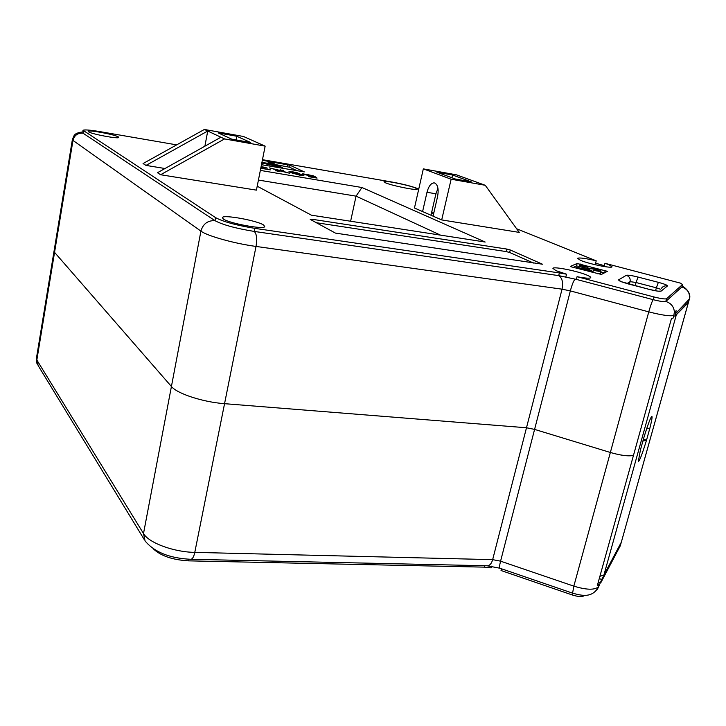 <?xml version="1.0" encoding="UTF-8"?>
<svg xmlns="http://www.w3.org/2000/svg" width="726" height="726" viewBox="0 0 726 726"><rect width="100%" height="100%" fill="white"/><g stroke="black" fill="none" stroke-linecap="round" stroke-linejoin="round"><path stroke-width="1.09" d="M570.817 266.714L601.391 274.455L607.381 271.315L577.152 263.493L570.418 266.36L570.817 266.714M433.068 216.148L437.578 196.574C438.84 189.504 437.932 184.994 434.847 183.052L433.976 182.87C430.899 183.224 428.576 186.364 426.997 192.281L422.596 211.565L441.689 219.924L519.272 232.402L485.249 185.284L451.136 179.222L441.689 219.924M118.374 136.933C115.153 134.646 89.053 129.727 88.263 131.27L88.581 131.805C91.476 134.065 118.211 139.093 118.765 137.504L118.374 136.933M263.565 224.978C257.068 220.604 224.025 214.533 222.401 217.455L223.363 219.025C229.28 223.381 263.511 229.679 264.745 226.675L263.565 224.978M415.444 187.98C408.729 185.085 384.381 180.211 383.972 181.691L385.588 182.843C391.995 185.711 417.042 190.729 417.241 189.205L415.444 187.98M604.35 265.634L603.379 265.398L604.341 265.689L604.967 263.302L680.326 283.104L682.531 284.528L666.559 298.74C665.07 299.266 660.878 298.676 653.963 296.952L577.043 276.697C585.102 278.24 589.657 278.575 590.728 277.713C591.018 277.187 589.902 276.37 587.37 275.281C578.223 271.188 553.566 266.215 552.913 268.348L555.98 270.662L566.543 274.201L559.383 272.931L558.693 275.626C562.223 277.922 563.34 282.432 562.042 289.175L256.024 246.441C234.144 243.482 207.273 235.959 200.921 231.113L72.972 140.417L72.428 139.319C74.288 135.726 73.317 133.176 82.728 131.932M602.988 265.289L595.592 263.211L596.218 260.825C585.637 258.329 579.412 257.494 577.551 258.311L580.537 260.353C588.786 263.919 611.764 268.629 612.045 266.805L608.805 264.672L604.967 263.302M82.946 130.589L83.063 133.212L214.987 220.668C222.673 224.824 235.759 228.409 254.245 231.431L558.693 275.626L576.353 279.392L653.218 299.684C652.166 301.063 650.678 305.129 648.772 311.871L570.337 290.899L500.577 561.171L573.839 586.145L648.772 311.871C662.157 315.256 670.515 316.436 673.864 315.402L673.111 318.115L671.468 318.505L633.462 455.42C628.426 456.454 620.73 455.474 610.357 452.48L534.59 429.393L526.486 427.768L224.552 403.683C203.017 402.14 177.135 393.673 171.418 386.495L54.559 252.358L54.141 250.543L54.559 252.358L171.418 386.495C177.135 393.673 203.017 402.14 224.552 403.683L526.486 427.768L534.59 429.393L610.357 452.48C620.73 455.474 628.426 456.454 633.462 455.42L597.28 585.746L599.122 584.366L597.816 583.831M673.864 315.402L674.273 312.588L676.142 310.701L675.008 316.146L688.557 301.844L689.246 299.402C690.281 293.304 687.821 289.166 681.85 286.979L681.905 286.861M653.963 296.952L653.218 299.684C660.125 301.408 664.326 301.998 665.806 301.453L681.85 286.979L682.531 284.528M673.746 315.846L675.008 316.146M297.351 170.828L289.665 167.252L276.397 164.766M263.293 162.515L261.95 162.288M278.648 170.12L283.793 170.329L281.252 170.855L289.783 173.269L280.463 171.018L275.245 170.81L277.858 170.274L269.391 167.878L278.648 170.12L278.403 171.345M261.124 166.463L267.368 168.114L261.079 166.69M260.933 167.443L264.872 168.387L262.113 168.25L270.499 169.884L260.77 168.241M261.478 164.711L304.312 171.89L290.073 165.274L262.349 160.292M335.43 233.1L542.467 264.219L510.251 249.971L506.757 249.054L311.708 219.207L310.211 219.379L335.43 233.1M160.618 174.739L224.552 138.92L265.153 146.144L256.432 190.139L160.618 174.739L157.469 172.724L220.922 137.223L207.736 131.025L204.886 146.189M145.999 165.41L207.736 131.025L204.369 129.455L143.067 163.55L145.999 165.41L164.993 168.514M485.249 185.284L456.436 174.83L423.331 168.868L414.455 207.999L422.596 211.565M596.218 260.825L516.649 228.772M418.757 189.032L417.123 188.361C410.925 186.083 402.485 183.959 391.822 182.008L262.467 159.684M176.645 144.873L99.916 131.624C90.16 129.999 84.525 129.555 83 130.281L215.577 217.628C223.272 221.748 236.367 225.332 254.862 228.363L559.383 272.931M260.344 170.401L361.956 187.517L485.186 242.039L311.4 215.177L257.213 186.201M292.542 171.79L297.197 172.779L303.277 175.438L299.765 175.193L290.373 172.498L289.012 171.527L292.487 172.044M302.724 173.777L313.841 176.001L307.152 174.512L305.265 174.685L315.12 176.654L317.08 178.088L308.632 176.663L314.276 177.335L313.278 176.609L302.651 174.113M231.721 139.147L218.263 132.922L236.794 136.252L250.706 142.523L231.721 139.147M220.922 137.223L224.552 138.92M204.369 129.455L243.491 136.488L265.153 146.144M423.331 168.868L451.136 179.222M437.959 188.397L435.918 193.806L431.498 213.008L433.576 213.916M455.229 178.986L436.87 172.198L452.534 175.011L471.201 181.827L455.229 178.986M440.51 235.133L356.049 196.147L258.429 180.066M350.622 221.239L356.049 196.147L361.956 187.517M565.853 276.896L566.543 274.201M577.043 276.697L576.353 279.392M451.899 177.752L452.534 175.011M431.716 212.065L433.921 212.428M431.498 213.008L430.99 215.241M236.086 139.918L236.794 136.252M579.203 266.36L576.517 265.979L573.186 267.431M604.35 272.903L600.81 271.987M600.411 273.511L597.326 273.738M593.088 271.424L592.461 271.406M533.556 263.057L509.634 252.485L506.14 251.568L316.364 222.728M260.825 168.26L260.952 167.633M278.485 171.354L280.172 171.009L280.427 169.757M277.668 171.218L277.858 170.274M300.827 175.356L299.566 174.059L291.353 172.044L300.918 174.93M301.635 175.465L301.853 174.449M291.153 172.852L291.353 172.044M292.578 173.405L292.678 172.897M314.893 177.725L315.12 176.654M261.923 162.461L272.295 163.94L268.266 162.034L271.932 162.66L282.405 167.606L261.814 162.996M265.897 163.804L277.495 166.408L273.448 164.484L265.897 163.804M273.956 166.163L273.829 166.817M262.14 163.159L261.823 164.766M282.405 167.606L282.278 168.26M268.266 162.034L268.03 163.205M269.736 163.849L269.518 164.947M273.448 164.484L273.212 165.673M588.015 266.796L581.962 266.333L584.512 267.667L596.473 269.101C599.839 270.036 601.364 270.698 601.046 271.088L600.919 271.188C600.257 271.597 597.743 271.279 593.396 270.244L598.487 270.571L596.209 269.373L584.267 267.948C580.727 266.959 579.085 266.251 579.339 265.834L579.502 265.716C580.283 265.262 583.114 265.625 588.015 266.796L587.643 268.212M584.267 267.948L584.013 268.901M589.939 268.965L589.675 269.99M594.249 268.965L593.968 270.045M596.209 269.373L595.919 270.471M593.396 270.244L592.788 272.549M600.919 271.188L600.257 273.72M587.779 267.068L587.488 268.203M592.298 271.315L576.625 267.232L589.167 270.253L587.543 269.328L589.394 269.809L592.516 271.215L592.026 272.35M576.625 267.232L576.362 268.257M592.516 271.215L592.207 272.395M587.543 269.328L587.425 269.791M599.24 578.695L601.79 579.384L598.306 587.479L599.122 584.366M601.79 579.384L621.284 542.268M584.739 595.284C582.824 597.035 578.731 596.953 572.469 595.03L501.049 570.518L501.494 568.785M491.602 566.171L491.175 567.859L484.269 567.133L188.588 560.853C172.479 559.891 160.727 555.88 153.331 548.838M598.297 582.098L600.792 582.769M621.456 541.75L688.357 302.579L675.588 315.538M599.903 576.308L603.896 575.065L621.265 542.322M688.357 302.052L688.357 302.579M640.45 449.884L638.345 461.328C639.406 461.473 642.111 454.485 646.467 440.364L649.834 428.304C651.767 420.626 652.438 416.633 651.839 416.343C650.514 417.541 647.873 424.574 643.917 437.442L640.45 449.884M603.896 575.065L676.133 315.529M642.837 441.063L646.467 440.364M643.345 439.212L646.585 440.174M649.834 428.304L646.63 428.839M620.412 281.452L618.461 279.955L626.32 275.299C627.845 274.918 631.729 275.499 637.954 277.042L658.364 282.332C664.517 284.002 667.539 285.218 667.448 285.98L661.141 291.108C659.689 291.589 655.642 290.999 648.99 289.347L620.412 281.452M621.238 281.679L618.461 279.955M674.418 312.47C674.1 306.926 671.232 303.25 665.806 301.453L666.559 298.74M254.862 228.363L254.245 231.431C256.659 233.79 257.258 238.79 256.024 246.441L194.786 552.377L492.655 559.646L562.042 289.175L570.337 290.899C572.079 284.528 573.658 280.617 575.083 279.147M54.005 251.368L36.554 357.537L36.845 360.005L143.503 533.537L200.921 231.113C203.044 223.844 207.736 220.359 214.987 220.668L215.577 217.628M144.256 539.59L38.151 365.586L36.845 360.005L72.972 140.417C74.37 135.245 77.727 132.84 83.063 133.212L83.426 131.034M629.388 284.184L630.077 281.634L627.037 283.557M655.56 290.754L656.358 287.823L635.894 282.487L630.077 281.634C630.576 278.512 629.333 276.406 626.32 275.299M660.379 289.175L656.358 287.823L658.364 282.332M635.041 285.663L637.954 277.042M689.328 299.067L675.752 313.469M426.997 192.281L435.918 193.806M576.517 265.979L577.152 263.493M579.675 265.652L580.119 263.937M604.631 272.758L605.239 270.462M311.518 220.096L311.708 219.207M506.14 251.568L506.757 249.054M509.634 252.485L510.251 249.971M287.115 166.608L287.514 164.63M289.665 167.252L290.073 165.274M649.035 289.32L627.482 283.721M667.448 285.98C664.934 285.481 662.947 286.253 661.486 288.295M657.892 291.153L648.99 289.347M661.141 291.108L658.037 291.171M620.639 544.645L619.287 547.722M601.119 581.807L620.449 545.226L621.075 542.984M598.442 586.826C594.594 590.193 586.39 589.966 573.839 586.145L572.587 593.16C581.68 595.619 591.654 598.315 598.306 587.479L597.335 589.285M499.887 568.231L499.824 568.213C499.279 567.696 499.533 565.345 500.577 561.171L492.655 559.646C491.575 563.449 489.878 565.49 487.582 565.781L190.956 559.301C169.684 558.303 154.384 552.177 145.064 540.924L143.503 533.537C148.639 542.803 173.596 552.087 194.786 552.377C193.86 556.651 192.581 558.956 190.956 559.301L190.629 559.292M572.623 593.169L499.824 568.213L487.101 565.772M572.469 595.03L572.95 593.278M484.269 567.133L484.632 565.717M188.588 560.853L188.905 559.238M222.292 217.991L222.401 217.455M54.141 250.543L72.346 139.791M597.326 263.674L595.61 263.139M682.041 286.353C683.121 285.935 692.087 292.415 689.301 299.33L688.611 301.771M682.558 284.492L681.877 286.942M433.976 182.87L434.683 182.997M304.811 174.394L304.702 174.939M578.894 267.567L579.339 265.834M600.384 273.611L601.046 271.088M621.52 281.806L627.536 283.694M621.157 542.803L620.176 546.025L600.829 582.688M37.434 364.37C36.772 363.554 36.409 361.648 36.364 358.653M621.347 542.131L688.411 302.506M651.286 416.942L651.839 416.343"/></g></svg>
